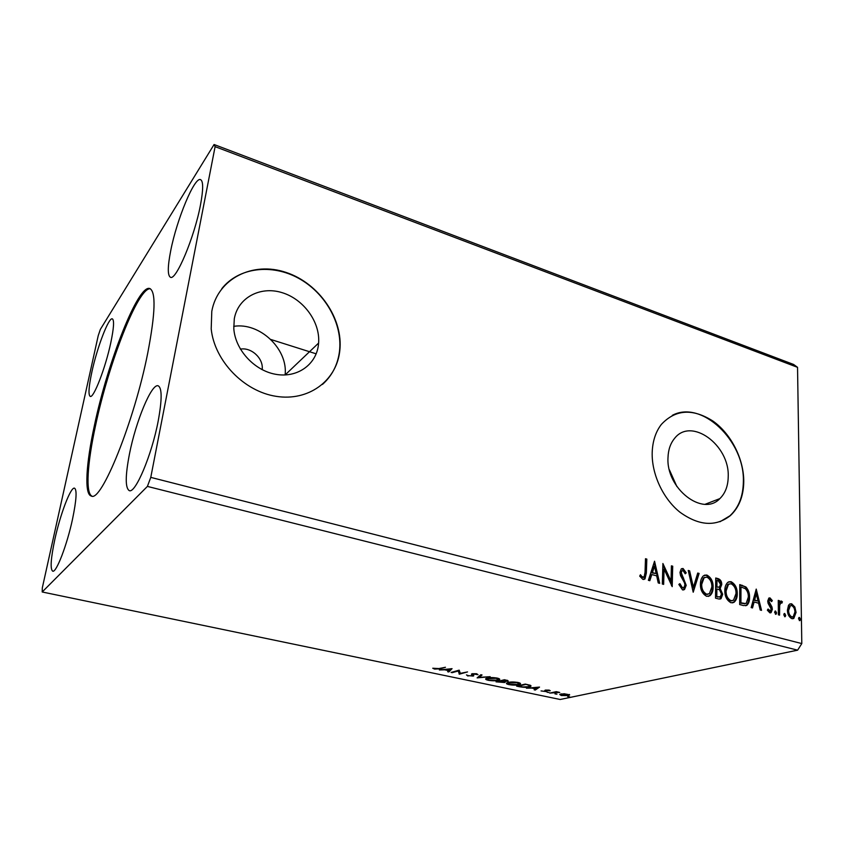 <?xml version="1.0" encoding="UTF-8"?>
<svg xmlns="http://www.w3.org/2000/svg" width="844" height="844" viewBox="0 0 844 844"><rect width="100%" height="100%" fill="white"/><g stroke="black" fill="none" stroke-linecap="round" stroke-linejoin="round"><path stroke-width="1.27" d="M94.444 425.313C86.046 463.725 84.105 494.436 91.289 496.019C101.143 502.918 134.291 421.525 147.774 352.887C155.38 313.177 156.056 291.729 149.789 288.532C138.131 284.069 107.737 361.981 94.444 425.313M150.348 288.785C138.173 287.002 108.591 363.447 95.541 425.608C87.417 462.913 85.35 493.023 91.901 496.103M234.284 318.853L233.799 328.495C235.128 349.616 254.118 370.389 275.366 374.24C296.613 378.312 315.603 365.23 318.325 345.723L318.61 343.065C320.309 322.091 303.64 299.082 281.928 292.604C260.258 285.863 237.924 297.626 234.284 318.853M668.005 457.532C665.895 488.423 702.799 517.108 719.869 498.604C725.27 493.307 728.045 486.038 728.214 476.786C729.775 444.988 690.972 416.704 674.493 438.5C670.442 443.438 668.279 449.778 668.005 457.532M652.201 452.194C651.462 473.758 662.856 498.519 679.905 512.171C698.853 525.823 715.638 526.994 730.292 515.673C739.07 507.518 743.564 496.124 743.764 481.481C743.807 458.798 731.031 433.816 712.948 421.061C692.671 408.222 675.474 409.34 661.369 424.416C655.714 431.738 652.665 441.001 652.201 452.194M719.995 521.74L729.891 515.821C738.679 507.666 743.163 496.272 743.364 481.629C744.83 440.842 701.353 399.539 672.257 415.385M211.791 311.309L211.2 328.917C214.471 361.01 244.19 391.532 276.188 396.342C308.218 401.47 335.796 381.193 339.604 352.201L339.784 350.787C343.54 319 319.127 283.278 286.053 272.422C253.073 261.134 217.763 278.341 211.791 311.309M322.471 384.431C331.829 376.013 337.452 365.346 339.341 352.444L339.52 351.03C342.653 323.642 325.267 292.826 298.481 278.225C271.779 263.518 238.641 267.348 221.803 288.669M91.933 371.687C88.725 386.647 88.156 394.887 90.213 396.395C93.557 398.642 105.511 367.815 110.796 342.696C113.845 328.063 114.362 320.119 112.336 318.863C108.749 316.996 97.165 347.327 91.933 371.687M72.552 519.028C67.056 544.992 56.253 573.044 52.687 571.177C50.07 569.088 50.798 558.454 54.871 539.274C60.314 514.08 70.759 486.608 74.525 488.17C77.099 489.837 76.435 500.133 72.552 519.028M129.491 453.829C125.25 475.763 125.176 488.022 129.28 490.628C135.357 493.867 151.836 454.884 158.208 420.956C162.111 399.602 162.09 387.881 158.166 385.813C151.635 383.102 135.873 421.219 129.491 453.829M200.482 204.934C194.468 237.248 175.879 281.179 170.425 277.243C167.502 275.45 167.608 266.577 170.731 250.626C176.723 219.651 194.553 176.428 200.577 179.645C203.372 181.165 203.341 189.594 200.482 204.934M452.194 672.668L451.076 672.436L459.178 670.157L460.339 673.375L467.555 671.919L459.389 674.166L458.208 670.98L452.194 672.668L452.236 672.109M477.113 677.88L480.858 674.725L482.051 674.978L479.192 677.373L490.185 676.688L477.113 677.88M496.029 681.836L504.512 679.715L508.267 681.066L504.469 681.509L505.155 682.247L504.49 682.511L496.029 681.836M519.777 686.805L516.602 686.14L525.253 684.083L530.306 685.286L530.876 686.309L529.241 686.921C526.888 687.533 523.734 687.491 519.777 686.805L519.809 686.425M564.172 693.736L569.689 694.897L568.328 695.593L561.228 695.53L559.699 694.443L564.172 693.736M549.75 693.082L556.249 691.658L559.751 692.439L549.75 693.082M549.18 690.118L550.256 690.751L546.279 690.403L547.007 691.32L546.342 691.616L541.046 690.93L545.277 691.405L544.834 690.381L545.498 690.086L549.18 690.118M439.007 668.575L445.463 667.266L440.062 668.838L434.607 669.092L432.75 668.237L439.007 668.575M42.2 591.982L560.173 699.486L797.633 650.165L801.8 643.571L797.538 367.33L793.603 364.46L214.081 144.514L100.352 329.392L98.231 335.638L42.316 587.846L42.2 591.982L147.405 486.408L797.633 650.165M539.538 687.09L535.275 690.054L534.146 689.812L535.55 688.883L531.731 688.082L526.413 688.198L539.538 687.09M547.112 692.259L549.075 692.534L547.112 692.259M567.727 696.574L569.679 696.838L567.727 696.574M554.993 693.905L556.945 694.179L554.993 693.905M508.077 682.448C510.451 681.825 513.743 681.825 517.942 682.437C520.242 683.007 521.012 683.566 520.263 684.094L518.786 684.674C516.391 685.275 513.12 685.265 508.985 684.642C506.695 684.073 505.936 683.513 506.716 682.975L508.077 682.448L509.818 684.431L517.72 684.452L518.902 683.988L517.098 682.669L508.025 683.102M487.21 678.059C489.531 677.426 492.822 677.415 497.063 678.038C499.469 678.639 500.27 679.22 499.479 679.779L498.087 680.327C495.744 680.95 492.485 680.939 488.296 680.317C485.912 679.715 485.121 679.135 485.933 678.576L487.21 678.059M467.892 676.055L466.468 674.894L468.652 675.812L472.376 675.706L471.437 674.177L472.134 673.712L476.638 673.734L477.999 674.694L473.273 673.934L473.695 675.844L473.115 676.086L467.935 675.569M452.057 668.659L448.85 671.961L447.637 671.708L448.713 670.674L444.619 669.809L439.355 669.978L452.057 668.659M788.518 605.306L789.71 604.03L791.672 603.798L794.858 607.015L796.071 612.406L793.782 618.452L791.851 618.652C788.929 617.017 787.452 614.158 787.431 610.085L788.518 605.306M778.39 614.822L778.263 600.4L779.455 600.728L779.476 602.838L780.594 601.192L782.42 601.772L781.871 603.144L780.784 602.838L779.677 605.391L779.582 615.139L778.39 614.822M769.992 597.9L772.313 600.58L771.616 601.624L769.538 599.767L768.926 601.318L771.965 606.963L772.365 609.305L771.068 612.66L769.855 612.818L767.365 610.191L768.051 609.03L770.414 610.908L771.163 609.051L768.124 603.397L767.724 601.065L768.863 598.048L769.992 597.9L769.158 598.122L771.479 600.801L772.313 600.58M743.416 605.549L739.682 604.557L739.755 584.576L745.959 586.991C748.533 589.935 749.725 593.406 749.546 597.436C749.662 600.875 748.765 603.502 746.845 605.338L743.416 605.549M715.522 598.143L715.744 577.992L718.054 578.625C720.523 579.459 721.757 581.453 721.747 584.607L720.185 588.468L722.707 594.303L721.019 598.691L718.803 599.008L715.522 598.143M693.209 592.214L688.229 570.449L689.632 570.839L693.399 587.318L697.714 573.055L699.106 573.435L693.209 592.214M663.648 584.375L662.329 584.027L662.899 563.507L671.022 581.073L671.402 565.839L672.71 566.197L672.204 586.643L664.07 569.088L663.648 584.375M645.027 572.432L645.491 558.728L646.821 559.097L646.356 573.002L644.964 578.973L642.928 579.417L639.71 576.135L640.448 574.722L642.115 576.747L644.099 576.969L645.027 572.432M147.405 486.408L150.77 477.377L215.104 146.656L797.538 367.33M150.77 477.377L801.8 643.571M654.554 561.218L659.681 583.32L658.236 582.94L656.664 575.851L651.811 574.553L649.827 580.704L648.371 580.313L654.554 561.218M682.532 589.914L678.829 584.428L679.905 583.668L682.479 587.783L683.946 587.466L684.917 584.945L684.526 582.835L680.57 575.703L679.969 572.432L681.235 568.94L683.081 568.518L686.246 572.833L685.212 573.804L683.018 570.586L681.973 570.797L681.266 572.696L686.204 585.325L684.526 589.513L682.532 589.914M700.425 584.027C700.436 580.503 701.427 577.76 703.421 575.798L706.861 575.038C711.175 577.475 713.264 581.569 713.117 587.35C713.138 591 712.062 593.796 709.909 595.737L706.66 596.318C702.366 593.87 700.288 589.777 700.425 584.027M724.827 590.61C724.806 586.991 725.819 584.227 727.876 582.307L731.052 581.674C735.282 584.069 737.35 588.131 737.255 593.859C737.297 597.584 736.232 600.39 734.027 602.299L731.009 602.774C726.8 600.369 724.732 596.318 724.827 590.61M756.235 589.091L761.531 610.349L760.201 610.001L758.566 603.186L754.125 601.994L752.5 607.954L751.171 607.606L756.235 589.091M774.581 612.417L775.573 611.035L776.586 612.955L776.047 614.284L774.581 612.417M783.738 614.854L784.709 613.472L785.711 615.381L785.184 616.711L783.738 614.854M798.498 618.789L799.458 617.407L800.45 619.306L799.922 620.635L798.498 618.789M215.104 146.656L214.081 144.514M676.867 486.524L669.376 469.76M285.103 374.979L285.103 374.958C288.194 349.163 259.846 322.049 233.704 326.354M262.189 369.693L262.252 368.722C263.085 357.94 251.037 347.095 240.382 349.131M645.47 559.203L646.821 559.097M646.05 559.361L645.597 573.255L643.824 579.501M640.047 575.471L641.345 576.99L642.115 576.747M641.345 576.99L642.991 577.275M642.221 577.528L643.212 577.317M654.195 562.347L658.805 583.088M649.184 580.535L651.04 574.806L651.811 574.553M654.511 566.187L653.741 566.44L651.673 572.844L656.157 573.582L654.511 566.187L652.444 572.591L656.157 573.582M651.673 572.844L652.444 572.591M662.867 564.858L670.241 581.316L671.022 581.073M671.391 566.303L672.71 566.197M671.929 566.451L671.455 585.557M662.888 584.175L663.3 569.352L664.07 569.088M679.198 584.164L681.688 588.025L682.479 587.783M681.688 588.025L682.954 587.846M681.583 568.698L683.081 568.518M682.3 568.772L685.455 573.076L686.246 572.833M681.192 571.05L681.973 570.797L681.192 571.05L680.486 572.949L681.266 572.696M680.486 572.949L681.213 575.777L681.994 575.534M681.213 575.777L682.764 578.235L683.545 577.992M682.764 578.235L685.412 585.567L686.204 585.325M685.412 585.567L683.366 589.998M688.345 570.945L689.632 570.839M688.841 571.082L692.607 587.561L693.399 587.318M697.587 573.477L699.106 573.435M698.315 573.677L692.998 591.296M704.402 575.197L706.861 575.038M706.059 575.281C710.374 577.718 712.463 581.811 712.315 587.582L713.117 587.35M712.315 587.582C712.336 591.233 711.26 594.028 709.108 595.959L708.306 596.423M704.877 577.275L703.316 578.003L700.91 584.597C700.784 589.186 702.43 592.467 705.848 594.45L707.916 594.303M711.851 587.002C711.967 582.423 710.31 579.121 706.882 577.117L704.107 577.76L701.702 584.354C701.575 588.954 703.231 592.235 706.65 594.218L709.361 593.691L711.851 587.002M705.848 594.45L706.65 594.218M700.91 584.597L701.702 584.354M715.744 578.456L717.252 578.868C719.721 579.701 720.955 581.695 720.945 584.85L721.747 584.607M720.945 584.85L719.383 588.701L720.185 588.468M719.383 588.701L721.905 594.535L722.707 594.303M721.905 594.535L719.879 599.113M717.442 597.014L720.386 596.708L721.451 593.965L719.521 589.84L716.883 588.89L716.081 589.123L715.997 596.624L719.521 596.972M716.746 587.234L719.531 586.928L720.502 584.312L718.276 580.746L716.978 580.398L716.176 580.63L716.113 587.065L718.708 587.181M716.113 587.065L717.548 587.002M716.978 580.398L716.915 586.833M715.997 596.624L718.244 596.782M716.883 588.89L716.809 596.402M728.699 581.822L731.052 581.674M730.239 581.917C734.47 584.312 736.538 588.363 736.443 594.092L737.255 593.859M736.443 594.092C736.485 597.805 735.409 600.611 733.214 602.521L732.539 602.88M729.163 583.89L727.707 584.512L725.27 591.169C725.186 595.716 726.821 598.966 730.165 600.917L732.149 600.78M736.021 593.522C736.095 588.975 734.449 585.715 731.094 583.742L728.52 584.28L726.083 590.937C725.988 595.484 727.623 598.744 730.978 600.696L733.51 600.253L736.021 593.522M730.165 600.917L730.978 600.696M725.27 591.169L726.083 590.937M739.755 585.029L745.959 586.991M745.146 587.224C747.71 590.156 748.902 593.638 748.723 597.657L749.546 597.436M748.723 597.657C748.839 601.097 747.942 603.724 746.033 605.549L745.642 605.76M740.979 586.949L740.167 587.181L740.114 603.038L744.724 603.766L746.233 603.228L748.322 597.098C748.48 593.796 747.478 591 745.315 588.69L740.979 586.949L740.926 602.827L745.547 603.544M740.114 603.038L740.926 602.827M755.865 590.431L760.592 610.106M751.793 607.764L753.302 602.215L754.125 601.994M756.329 593.891L755.517 594.113L753.829 600.316L758.049 601.002L756.329 593.891L754.641 600.095L758.049 601.002M753.829 600.316L754.641 600.095M769.095 599.884L768.093 601.54L768.926 601.318M768.093 601.54L768.388 602.922L769.222 602.711M768.388 602.922L771.131 607.174L771.965 606.963M771.131 607.174L771.532 609.516L772.365 609.305M771.532 609.516L770.224 612.881M767.544 609.885L768.884 611.204L769.717 611.003M768.884 611.204L769.918 611.035M774.992 611.183L775.573 611.035M774.887 611.299L775.741 613.155L776.586 612.955M775.741 613.155L775.446 614.284M778.274 600.844L779.455 600.728M778.622 600.949L778.643 603.059L779.476 602.838M780.542 601.223L781.523 601.034M780.689 601.255L782.42 601.772M781.597 601.994L781.291 602.743M780.373 602.943L778.843 605.602L779.677 605.391M778.843 605.602L778.738 614.917M784.139 613.609L784.709 613.472M784.034 613.746L784.878 615.592L785.711 615.381M784.878 615.592L784.582 616.7M789.931 603.914L791.672 603.798M790.828 604.009L794.025 607.216L794.858 607.015M794.025 607.216L795.227 612.607L796.071 612.406M795.227 612.607L792.738 618.757M790.395 605.697L789.52 605.939L787.779 610.623C787.758 613.651 788.834 615.803 790.986 617.091L792.294 616.953M794.9 612.1C794.9 609.083 793.835 606.899 791.693 605.549L790.353 605.718L788.612 610.412C788.602 613.44 789.667 615.603 791.83 616.88L793.202 616.711L794.9 612.1M790.986 617.091L791.83 616.88M787.779 610.623L788.612 610.412M798.909 617.534L799.458 617.407M798.783 617.681L799.606 619.507L800.45 619.306M799.606 619.507L799.321 620.604M538.272 687.195L535.339 689.137L535.275 690.054M536.003 688.588L537.48 687.596L533.07 687.966L536.003 688.588M549.127 690.107L549.096 690.74M545.678 690.825L546.395 690.708L546.342 691.616M545.509 690.086L545.646 691.215M545.256 690.149L545.213 690.835M569.236 694.443L568.328 695.593M561.882 693.852L560.036 694.264M560.975 694L562.03 695.361L567.305 695.382L568.244 695.045L567.21 694.253L561.861 694.243M530.749 685.507L529.663 685.908M529.283 686.341L529.241 686.921M529.536 685.697L529.705 685.085M525.422 684.516L518.532 686.151L522.7 686.932L528.186 686.699L529.504 686.204L528.924 685.37L525.443 684.125M520.221 683.25L519.102 683.682M518.828 684.041L518.786 684.674M507.835 683.418L506.801 682.923M518.944 683.387L519.165 682.754M506.959 680.538L507.655 680.412L507.603 681.34M504.628 681.572L504.49 682.511M504.564 681.593L503.879 681.72M505.83 680.391L501.98 680.844L506.505 681.119L505.862 680M501.642 681.171L497.96 681.846L503.425 682.29L501.642 681.171L501.705 680.412M499.458 678.903L498.329 679.357M498.15 679.631L498.087 680.327M487.051 679.051L486.007 678.523M498.16 679.019L498.403 678.386M497.01 680.095L498.118 679.663L496.24 678.27L487.252 678.713C486.619 679.156 487.231 679.62 489.119 680.095L497.01 680.095M481.228 674.799L479.192 677.373M479.244 676.814L478.274 676.899M471.923 673.776L472.482 675.559M476.702 673.744L476.638 674.514M473.568 675.031L473.115 676.086M473.199 675.158L472.503 675.295M460.233 673.027L459.389 674.166M459.474 673.238L459.136 674.113M459.22 673.185L458.387 670.379M458.26 670.41L458.208 670.98M451.318 668.733L448.85 671.961M449.061 670.336L450.2 669.229L445.927 669.682L449.061 670.336M645.597 573.255L646.356 573.002M717.252 578.868L718.054 578.625M741.359 585.472L742.171 585.24M741.433 603.397L742.256 603.175M769.601 604.737L770.424 604.526M778.706 610.497L779.539 610.286M440.114 668.258L440.062 668.838M472.049 673.892L471.975 674.831M705.173 504.258L719.869 498.604M270.829 339.478L316.162 353.826M285.103 374.958L318.61 343.065M261.598 369.387L262.252 368.722M644.964 578.973L644.204 579.216M684.526 589.513L683.745 589.745M709.909 595.737L709.108 595.959M704.107 577.76L703.316 578.003M720.28 588.405L719.478 588.637M721.019 598.691L720.217 598.913M734.027 602.299L733.214 602.521M728.52 584.28L727.707 584.512M746.845 605.338L746.033 605.549M769.538 599.767L768.705 599.989M771.068 612.66L770.234 612.871M780.784 602.838L779.951 603.049M793.782 618.452L792.938 618.652M790.353 605.718L789.52 605.939M530.876 686.309L530.918 685.634M520.263 684.094L520.315 683.334M506.938 680.76L506.98 680.232M503.868 681.846L503.921 681.203M499.479 679.779L499.532 678.977M487.252 678.713L487.304 678.038M473.695 675.844L473.748 675.232"/></g></svg>

